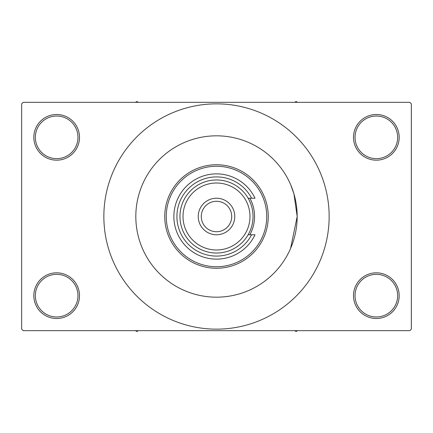 <?xml version="1.0" encoding="UTF-8"?>
<svg xmlns="http://www.w3.org/2000/svg" width="433" height="433" viewBox="0 0 433 433"><rect width="100%" height="100%" fill="white"/><g stroke="black" fill="none" stroke-linecap="round" stroke-linejoin="round"><path stroke-width="0.65" d="M353.501 295.658A22.835 22.835 0 0 1 376.337 272.822A22.835 22.835 0 0 1 399.172 295.658A22.835 22.835 0 0 1 376.337 318.493A22.835 22.835 0 0 1 353.501 295.658M397.651 295.658A21.309 21.309 0 0 0 376.337 274.343A21.309 21.309 0 0 0 355.028 295.658A21.309 21.309 0 0 0 376.337 316.967A21.309 21.309 0 0 0 397.651 295.658M33.828 295.658A22.835 22.835 0 0 1 56.663 272.822A22.835 22.835 0 0 1 79.499 295.658A22.835 22.835 0 0 1 56.663 318.493A22.835 22.835 0 0 1 33.828 295.658M77.972 295.658A21.309 21.309 0 0 0 56.663 274.343A21.309 21.309 0 0 0 35.349 295.658A21.309 21.309 0 0 0 56.663 316.967A21.309 21.309 0 0 0 77.972 295.658M33.828 137.342A22.835 22.835 0 0 1 56.663 114.507A22.835 22.835 0 0 1 79.499 137.342A22.835 22.835 0 0 1 56.663 160.178A22.835 22.835 0 0 1 33.828 137.342M77.972 137.342A21.309 21.309 0 0 0 56.663 116.033A21.309 21.309 0 0 0 35.349 137.342A21.309 21.309 0 0 0 56.663 158.657A21.309 21.309 0 0 0 77.972 137.342M353.501 137.342A22.835 22.835 0 0 1 376.337 114.507A22.835 22.835 0 0 1 399.172 137.342A22.835 22.835 0 0 1 376.337 160.178A22.835 22.835 0 0 1 353.501 137.342M397.651 137.342A21.309 21.309 0 0 0 376.337 116.033A21.309 21.309 0 0 0 355.028 137.342A21.309 21.309 0 0 0 376.337 158.657A21.309 21.309 0 0 0 397.651 137.342M290.603 248.407L297.179 216.5A80.679 80.679 0 0 0 216.5 135.821A80.679 80.679 0 0 0 135.821 216.5A80.679 80.679 0 0 0 216.5 297.179A80.679 80.679 0 0 0 297.179 216.5L293.958 193.93L290.7 184.826M103.855 216.5A112.645 112.645 0 0 0 216.5 329.145A112.645 112.645 0 0 0 329.145 216.5A112.645 112.645 0 0 0 216.5 103.855A112.645 112.645 0 0 0 103.855 216.5M409.829 330.671L23.171 330.671L21.65 329.145L21.65 103.855L23.171 102.329L409.829 102.329L411.35 103.855L411.35 329.145L409.829 330.671M249.884 234.767A38.055 38.055 0 0 0 249.884 198.233M266.733 216.5A50.233 50.233 0 0 0 216.5 166.267A50.233 50.233 0 0 0 166.267 216.5A50.233 50.233 0 0 0 216.5 266.733A50.233 50.233 0 0 0 266.733 216.5M164.746 216.5A51.754 51.754 0 0 1 216.5 164.746A51.754 51.754 0 0 1 268.254 216.5A51.754 51.754 0 0 1 216.5 268.254A51.754 51.754 0 0 1 164.746 216.5M297.179 216.5A80.679 80.679 0 0 0 216.5 135.821A80.679 80.679 0 0 0 135.821 216.5A80.679 80.679 0 0 0 216.5 297.179A80.679 80.679 0 0 0 297.179 216.5M294.689 330.671L296.112 331.494L297.536 330.671M135.464 330.671L136.888 331.494L138.311 330.671M297.536 102.329L296.112 101.506L294.689 102.329M138.311 102.329L136.888 101.506L135.464 102.329M183.013 216.5A33.487 33.487 0 0 0 216.5 249.987A33.487 33.487 0 0 0 249.987 216.5A33.487 33.487 0 0 0 216.5 183.013A33.487 33.487 0 0 0 183.013 216.5M253.034 216.5A36.534 36.534 0 0 1 216.5 253.034A36.534 36.534 0 0 1 179.966 216.5A36.534 36.534 0 0 1 216.5 179.966A36.534 36.534 0 0 1 253.034 216.5M201.28 216.5A15.22 15.22 0 0 0 216.5 231.72A15.22 15.22 0 0 0 231.72 216.5A15.22 15.22 0 0 0 216.5 201.28A15.22 15.22 0 0 0 201.28 216.5M234.767 216.5A18.267 18.267 0 0 1 216.5 234.767A18.267 18.267 0 0 1 198.233 216.5A18.267 18.267 0 0 1 216.5 198.233A18.267 18.267 0 0 1 234.767 216.5M251.611 198.233A39.576 39.576 0 0 0 191.505 185.811A39.576 39.576 0 0 0 191.505 247.189A39.576 39.576 0 0 0 251.611 234.767L255.01 234.767A42.623 42.623 0 0 1 189.99 249.879A42.623 42.623 0 0 1 189.99 183.121A42.623 42.623 0 0 1 255.01 198.233L248.141 198.233M248.141 234.767L251.611 234.767"/></g></svg>
